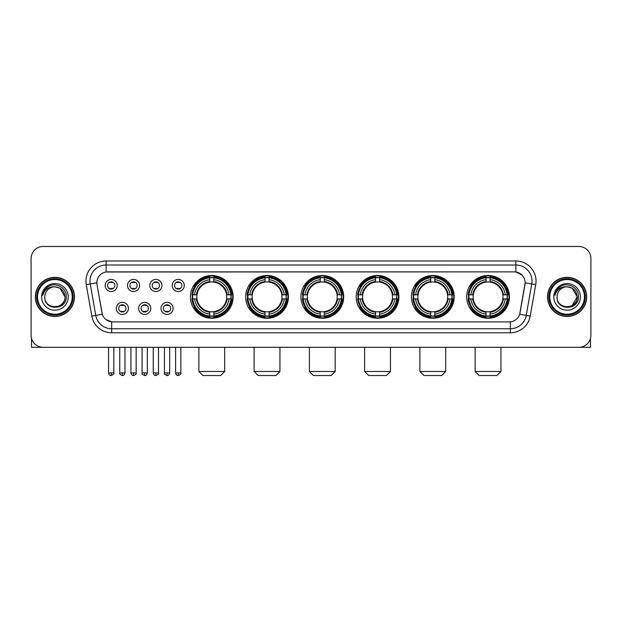 <?xml version="1.0" encoding="UTF-8"?>
<svg xmlns="http://www.w3.org/2000/svg" width="622" height="622" viewBox="0 0 622 622"><rect width="100%" height="100%" fill="white"/><g stroke="black" fill="none" stroke-linecap="round" stroke-linejoin="round"><path stroke-width="0.93" d="M411.422 296.881A21.373 21.373 0 0 0 432.803 318.262A21.373 21.373 0 0 0 454.177 296.881A21.373 21.373 0 0 0 432.803 275.507A21.373 21.373 0 0 0 411.422 296.881M245.667 296.881A21.373 21.373 0 0 0 267.04 318.262A21.373 21.373 0 0 0 288.414 296.881A21.373 21.373 0 0 0 267.04 275.507A21.373 21.373 0 0 0 245.667 296.881M300.916 296.881A21.373 21.373 0 0 0 322.289 318.262A21.373 21.373 0 0 0 343.671 296.881A21.373 21.373 0 0 0 322.289 275.507A21.373 21.373 0 0 0 300.916 296.881M356.173 296.881A21.373 21.373 0 0 0 377.546 318.262A21.373 21.373 0 0 0 398.92 296.881A21.373 21.373 0 0 0 377.546 275.507A21.373 21.373 0 0 0 356.173 296.881M466.679 296.881A21.373 21.373 0 0 0 488.052 318.262A21.373 21.373 0 0 0 509.434 296.881A21.373 21.373 0 0 0 488.052 275.507A21.373 21.373 0 0 0 466.679 296.881M190.41 296.881A21.373 21.373 0 0 0 211.783 318.262A21.373 21.373 0 0 0 233.157 296.881A21.373 21.373 0 0 0 211.783 275.507A21.373 21.373 0 0 0 190.41 296.881M150.765 308.38A6.049 6.049 0 0 1 144.716 314.429A6.049 6.049 0 0 1 138.667 308.38A6.049 6.049 0 0 1 144.716 302.331A6.049 6.049 0 0 1 150.765 308.38M141.085 308.38A3.631 3.631 0 0 0 144.716 312.011A3.631 3.631 0 0 0 148.347 308.38A3.631 3.631 0 0 0 144.716 304.749A3.631 3.631 0 0 0 141.085 308.38M173.11 308.38A6.049 6.049 0 0 1 167.054 314.429A6.049 6.049 0 0 1 161.005 308.38A6.049 6.049 0 0 1 167.054 302.331A6.049 6.049 0 0 1 173.11 308.38M163.43 308.38A3.631 3.631 0 0 0 167.054 312.011A3.631 3.631 0 0 0 170.685 308.38A3.631 3.631 0 0 0 167.054 304.749A3.631 3.631 0 0 0 163.43 308.38M128.42 308.38A6.049 6.049 0 0 1 122.371 314.429A6.049 6.049 0 0 1 116.322 308.38A6.049 6.049 0 0 1 122.371 302.331A6.049 6.049 0 0 1 128.42 308.38M118.74 308.38A3.631 3.631 0 0 0 122.371 312.011A3.631 3.631 0 0 0 126.002 308.38A3.631 3.631 0 0 0 122.371 304.749A3.631 3.631 0 0 0 118.74 308.38M139.592 285.467A6.049 6.049 0 0 1 133.543 291.524A6.049 6.049 0 0 1 127.494 285.467A6.049 6.049 0 0 1 133.543 279.418A6.049 6.049 0 0 1 139.592 285.467M129.912 285.467A3.631 3.631 0 0 0 133.543 289.098A3.631 3.631 0 0 0 137.174 285.467A3.631 3.631 0 0 0 133.543 281.844A3.631 3.631 0 0 0 129.912 285.467M161.938 285.467A6.049 6.049 0 0 1 155.889 291.524A6.049 6.049 0 0 1 149.832 285.467A6.049 6.049 0 0 1 155.889 279.418A6.049 6.049 0 0 1 161.938 285.467M152.258 285.467A3.631 3.631 0 0 0 155.889 289.098A3.631 3.631 0 0 0 159.512 285.467A3.631 3.631 0 0 0 155.889 281.844A3.631 3.631 0 0 0 152.258 285.467M184.275 285.467A6.049 6.049 0 0 1 178.226 291.524A6.049 6.049 0 0 1 172.177 285.467A6.049 6.049 0 0 1 178.226 279.418A6.049 6.049 0 0 1 184.275 285.467M174.595 285.467A3.631 3.631 0 0 0 178.226 289.098A3.631 3.631 0 0 0 181.857 285.467A3.631 3.631 0 0 0 178.226 281.844A3.631 3.631 0 0 0 174.595 285.467M117.247 285.467A6.049 6.049 0 0 1 111.198 291.524A6.049 6.049 0 0 1 105.149 285.467A6.049 6.049 0 0 1 111.198 279.418A6.049 6.049 0 0 1 117.247 285.467M107.567 285.467A3.631 3.631 0 0 0 111.198 289.098A3.631 3.631 0 0 0 114.829 285.467A3.631 3.631 0 0 0 111.198 281.844A3.631 3.631 0 0 0 107.567 285.467M91.807 316.116L86.256 284.658A20.168 20.168 0 0 1 106.113 260.991L515.887 260.991A20.168 20.168 0 0 1 535.744 284.658L530.193 316.116A20.168 20.168 0 0 1 510.335 332.778L111.665 332.778A20.168 20.168 0 0 1 91.807 316.116L95.772 315.416L90.229 283.959A16.133 16.133 0 0 1 106.113 265.019L515.887 265.019A16.133 16.133 0 0 1 531.771 283.959L526.228 315.416A16.133 16.133 0 0 1 510.335 328.743L111.665 328.743A16.133 16.133 0 0 1 95.772 315.416L102.319 314.258L97.009 284.658A10.893 10.893 0 0 1 107.73 271.876L514.27 271.876A10.893 10.893 0 0 1 524.991 284.658L520.015 312.889A10.893 10.893 0 0 1 509.294 321.893L112.706 321.893A10.893 10.893 0 0 1 101.985 312.889L97.009 284.658L96.962 281.152M192.33 298.902A19.562 19.562 0 0 1 192.33 294.867M468.599 298.902A19.562 19.562 0 0 1 468.599 294.867M358.093 298.902A19.562 19.562 0 0 1 358.093 294.867M302.836 298.902A19.562 19.562 0 0 1 302.836 294.867M247.579 298.902A19.562 19.562 0 0 1 247.579 294.867M413.342 298.902A19.562 19.562 0 0 1 413.342 294.867M35.337 296.881A19.562 19.562 0 0 0 54.899 316.442A19.562 19.562 0 0 0 74.453 296.881A19.562 19.562 0 0 0 54.899 277.326A19.562 19.562 0 0 0 35.337 296.881M547.547 296.881A19.562 19.562 0 0 0 567.101 316.442A19.562 19.562 0 0 0 586.663 296.881A19.562 19.562 0 0 0 567.101 277.326A19.562 19.562 0 0 0 547.547 296.881M106.113 260.991L106.113 272.001L514.27 271.876L515.887 272.001L521.967 275.064M509.294 321.893L112.706 321.893M111.665 332.778L111.665 321.838L105.849 319.459M535.744 284.658L525.162 282.792L519.681 314.258L530.193 316.116M590.9 258.565A12.098 12.098 0 0 0 578.802 246.468L43.198 246.468A12.098 12.098 0 0 0 31.1 258.565L31.1 335.196A12.098 12.098 0 0 0 43.198 347.301L578.802 347.301A12.098 12.098 0 0 0 590.9 335.196L590.9 258.565L590.9 335.196M31.1 258.565L31.1 335.196M578.802 246.468L43.198 246.468M43.198 347.301L578.802 347.301M31.504 338.298L31.504 347.301L78.286 347.301M72.238 296.881A17.346 17.346 0 0 0 54.899 279.542A17.346 17.346 0 0 0 37.553 296.881A17.346 17.346 0 0 0 54.899 314.227A17.346 17.346 0 0 0 72.238 296.881M73.046 296.881A18.147 18.147 0 0 0 54.899 278.734A18.147 18.147 0 0 0 36.745 296.881A18.147 18.147 0 0 0 54.899 315.035A18.147 18.147 0 0 0 73.046 296.881M74.251 296.881A19.36 19.36 0 0 0 54.899 277.529A19.36 19.36 0 0 0 35.54 296.881A19.36 19.36 0 0 0 54.899 316.24A19.36 19.36 0 0 0 74.251 296.881M64.976 296.881C64.377 290.762 61.018 287.395 54.899 286.804L59.937 288.149L64.976 296.881L59.937 288.149L54.899 286.804L59.937 288.149L64.976 296.881L59.937 288.149L54.899 286.804L59.937 288.149L64.976 296.881C65.598 309.888 44.193 309.888 44.815 296.881C43.913 310.876 66.725 310.565 66.251 296.881C66.997 287.278 54.417 281.175 47.163 287.364C44.636 289.479 43.151 292.161 42.716 295.419C44.621 289.409 48.679 286.54 54.899 286.804L59.937 288.149L64.976 296.881C65.598 309.888 44.193 309.888 44.815 296.881C44.193 309.888 65.598 309.888 64.976 296.881C65.598 309.888 44.193 309.888 44.815 296.881C44.193 309.888 65.598 309.888 64.976 296.881C65.598 309.888 44.193 309.888 44.815 296.881C44.193 309.888 65.598 309.888 64.976 296.881C65.598 309.888 44.193 309.888 44.815 296.881C44.193 309.888 65.598 309.888 64.976 296.881C65.598 309.888 44.193 309.888 44.815 296.881C44.193 309.888 65.598 309.888 64.976 296.881C65.598 309.888 44.193 309.888 44.815 296.881C44.193 309.888 65.598 309.888 64.976 296.881C65.598 309.888 44.193 309.888 44.815 296.881A10.084 10.084 0 0 1 54.899 286.804L59.937 288.149L64.976 296.881C65.38 304.71 55.319 309.911 49.177 305.192M41.588 296.881A13.311 13.311 0 0 0 54.899 310.191A13.311 13.311 0 0 0 68.202 296.881A13.311 13.311 0 0 0 54.899 283.578A13.311 13.311 0 0 0 41.588 296.881M47.163 287.364L44.185 290.902M44.007 291.244L44.271 290.754L44.007 291.244M220.655 375.532L202.912 375.532L198.877 371.497L224.69 371.497L220.655 375.532M213.805 315.976L213.805 316.785A20.005 20.005 0 0 0 231.687 298.902L230.879 298.902A19.196 19.196 0 0 1 213.805 315.976L213.805 314.11A17.346 17.346 0 0 0 229.013 298.902L226.571 298.902A14.92 14.92 0 0 0 213.805 282.1L213.805 277.793A19.196 19.196 0 0 1 230.879 294.867L231.687 294.867A20.005 20.005 0 0 0 213.805 276.984L213.805 277.793M192.696 298.902L191.879 298.902A20.005 20.005 0 0 0 209.769 316.785L209.769 315.976A19.196 19.196 0 0 1 192.696 298.902L194.562 298.902A17.346 17.346 0 0 0 209.769 314.11L209.769 311.669A14.92 14.92 0 0 0 226.571 298.902L227.17 298.902A15.511 15.511 0 0 1 213.805 312.267L213.805 314.11M209.769 277.793L209.769 276.984A20.005 20.005 0 0 0 191.879 294.867L192.696 294.867A19.196 19.196 0 0 1 209.769 277.793L209.769 279.659A17.346 17.346 0 0 0 194.562 294.867L196.995 294.867A14.92 14.92 0 0 0 209.769 311.669L209.769 312.267A15.511 15.511 0 0 1 196.404 298.902L194.562 298.902M192.734 298.902A19.158 19.158 0 0 1 192.734 294.867M213.805 277.832A19.158 19.158 0 0 0 209.769 277.832M230.832 294.867A19.158 19.158 0 0 1 230.832 298.902M230.879 294.867L229.013 294.867A17.346 17.346 0 0 0 213.805 279.659M229.013 298.902L230.879 298.902M209.769 314.11L209.769 315.976M226.571 294.867L229.013 294.867M213.805 311.692L213.805 312.267M209.769 311.669A14.92 14.92 0 0 1 196.995 298.902L196.404 298.902M213.805 315.937A19.158 19.158 0 0 1 209.769 315.937M194.562 294.867L192.696 294.867M209.769 282.069L209.769 279.659M213.805 282.1A14.92 14.92 0 0 0 196.995 294.867L196.404 294.867A15.511 15.511 0 0 1 209.769 281.502M213.805 282.077L213.805 281.502A15.511 15.511 0 0 1 227.17 294.867M195.005 285.996L193.862 285.996A20.969 20.969 0 0 1 232.76 296.881A20.969 20.969 0 0 1 193.862 307.773L195.005 307.773M275.911 375.532L258.169 375.532L254.134 371.497L279.947 371.497L275.911 375.532M269.054 315.976L269.054 316.785A20.005 20.005 0 0 0 286.944 298.902L286.128 298.902A19.196 19.196 0 0 1 269.054 315.976L269.054 314.11A17.346 17.346 0 0 0 284.262 298.902L281.828 298.902A14.92 14.92 0 0 0 269.054 282.1L269.054 277.793A19.196 19.196 0 0 1 286.128 294.867L286.944 294.867A20.005 20.005 0 0 0 269.054 276.984L269.054 277.793M247.945 298.902L247.136 298.902A20.005 20.005 0 0 0 265.019 316.785L265.019 315.976A19.196 19.196 0 0 1 247.945 298.902L249.811 298.902A17.346 17.346 0 0 0 265.019 314.11L265.019 311.669A14.92 14.92 0 0 0 281.828 298.902L282.419 298.902A15.511 15.511 0 0 1 269.054 312.267L269.054 314.11M265.019 277.793L265.019 276.984A20.005 20.005 0 0 0 247.136 294.867L247.945 294.867A19.196 19.196 0 0 1 265.019 277.793L265.019 279.659A17.346 17.346 0 0 0 249.811 294.867L252.252 294.867A14.92 14.92 0 0 0 265.019 311.669L265.019 312.267A15.511 15.511 0 0 1 251.653 298.902L249.811 298.902M247.991 298.902A19.158 19.158 0 0 1 247.991 294.867M269.054 277.832A19.158 19.158 0 0 0 265.019 277.832M286.089 294.867A19.158 19.158 0 0 1 286.089 298.902M286.128 294.867L284.262 294.867A17.346 17.346 0 0 0 269.054 279.659M284.262 298.902L286.128 298.902M265.019 314.11L265.019 315.976M281.828 294.867L284.262 294.867M269.054 311.692L269.054 312.267M265.019 311.669A14.92 14.92 0 0 1 252.252 298.902L251.653 298.902M269.054 315.937A19.158 19.158 0 0 1 265.019 315.937M249.811 294.867L247.945 294.867M265.019 282.069L265.019 279.659M269.054 282.1A14.92 14.92 0 0 0 252.252 294.867L251.653 294.867A15.511 15.511 0 0 1 265.019 281.502M269.054 282.077L269.054 281.502A15.511 15.511 0 0 1 282.419 294.867M250.262 285.996L249.119 285.996A20.969 20.969 0 0 1 288.009 296.881A20.969 20.969 0 0 1 249.119 307.773L250.262 307.773M331.168 375.532L313.418 375.532L309.391 371.497L335.196 371.497L331.168 375.532M324.311 315.976L324.311 316.785A20.005 20.005 0 0 0 342.193 298.902L341.385 298.902A19.196 19.196 0 0 1 324.311 315.976L324.311 314.11A17.346 17.346 0 0 0 339.519 298.902L337.077 298.902A14.92 14.92 0 0 0 324.311 282.1L324.311 277.793A19.196 19.196 0 0 1 341.385 294.867L342.193 294.867A20.005 20.005 0 0 0 324.311 276.984L324.311 277.793M303.202 298.902L302.393 298.902A20.005 20.005 0 0 0 320.276 316.785L320.276 315.976A19.196 19.196 0 0 1 303.202 298.902L305.068 298.902A17.346 17.346 0 0 0 320.276 314.11L320.276 311.669A14.92 14.92 0 0 0 337.077 298.902L337.676 298.902A15.511 15.511 0 0 1 324.311 312.267L324.311 314.11M320.276 277.793L320.276 276.984A20.005 20.005 0 0 0 302.393 294.867L303.202 294.867A19.196 19.196 0 0 1 320.276 277.793L320.276 279.659A17.346 17.346 0 0 0 305.068 294.867L307.509 294.867A14.92 14.92 0 0 0 320.276 311.669L320.276 312.267A15.511 15.511 0 0 1 306.91 298.902L305.068 298.902M303.241 298.902A19.158 19.158 0 0 1 303.241 294.867M324.311 277.832A19.158 19.158 0 0 0 320.276 277.832M341.346 294.867A19.158 19.158 0 0 1 341.346 298.902M341.385 294.867L339.519 294.867A17.346 17.346 0 0 0 324.311 279.659M339.519 298.902L341.385 298.902M320.276 314.11L320.276 315.976M337.077 294.867L339.519 294.867M324.311 311.692L324.311 312.267M320.276 311.669A14.92 14.92 0 0 1 307.509 298.902L306.91 298.902M324.311 315.937A19.158 19.158 0 0 1 320.276 315.937M305.068 294.867L303.202 294.867M320.276 282.069L320.276 279.659M324.311 282.1A14.92 14.92 0 0 0 307.509 294.867L306.91 294.867A15.511 15.511 0 0 1 320.276 281.502M324.311 282.077L324.311 281.502A15.511 15.511 0 0 1 337.676 294.867M305.511 285.996L304.368 285.996A20.969 20.969 0 0 1 343.266 296.881A20.969 20.969 0 0 1 304.368 307.773L305.511 307.773M386.417 375.532L368.675 375.532L364.64 371.497L390.453 371.497L386.417 375.532M379.56 315.976L379.56 316.785A20.005 20.005 0 0 0 397.45 298.902L396.642 298.902A19.196 19.196 0 0 1 379.56 315.976L379.56 314.11A17.346 17.346 0 0 0 394.768 298.902L392.334 298.902A14.92 14.92 0 0 0 379.56 282.1L379.56 277.793A19.196 19.196 0 0 1 396.642 294.867L397.45 294.867A20.005 20.005 0 0 0 379.56 276.984L379.56 277.793M358.459 298.902L357.642 298.902A20.005 20.005 0 0 0 375.532 316.785L375.532 315.976A19.196 19.196 0 0 1 358.459 298.902L360.325 298.902A17.346 17.346 0 0 0 375.532 314.11L375.532 311.669A14.92 14.92 0 0 0 392.334 298.902L392.925 298.902A15.511 15.511 0 0 1 379.56 312.267L379.56 314.11M375.532 277.793L375.532 276.984A20.005 20.005 0 0 0 357.642 294.867L358.459 294.867A19.196 19.196 0 0 1 375.532 277.793L375.532 279.659A17.346 17.346 0 0 0 360.325 294.867L362.758 294.867A14.92 14.92 0 0 0 375.532 311.669L375.532 312.267A15.511 15.511 0 0 1 362.167 298.902L360.325 298.902M358.497 298.902A19.158 19.158 0 0 1 358.497 294.867M379.56 277.832A19.158 19.158 0 0 0 375.532 277.832M396.595 294.867A19.158 19.158 0 0 1 396.595 298.902M396.642 294.867L394.768 294.867A17.346 17.346 0 0 0 379.56 279.659M394.768 298.902L396.642 298.902M375.532 314.11L375.532 315.976M392.334 294.867L394.768 294.867M379.56 311.692L379.56 312.267M375.532 311.669A14.92 14.92 0 0 1 362.758 298.902L362.167 298.902M379.56 315.937A19.158 19.158 0 0 1 375.532 315.937M360.325 294.867L358.459 294.867M375.532 282.069L375.532 279.659M379.56 282.1A14.92 14.92 0 0 0 362.758 294.867L362.167 294.867A15.511 15.511 0 0 1 375.532 281.502M379.56 282.077L379.56 281.502A15.511 15.511 0 0 1 392.925 294.867M360.768 285.996L359.625 285.996A20.969 20.969 0 0 1 398.515 296.881A20.969 20.969 0 0 1 359.625 307.773L360.768 307.773M441.674 375.532L423.924 375.532L419.897 371.497L445.71 371.497L441.674 375.532M434.817 315.976L434.817 316.785A20.005 20.005 0 0 0 452.707 298.902L451.891 298.902A19.196 19.196 0 0 1 434.817 315.976L434.817 314.11A17.346 17.346 0 0 0 450.025 298.902L447.583 298.902A14.92 14.92 0 0 0 434.817 282.1L434.817 277.793A19.196 19.196 0 0 1 451.891 294.867L452.707 294.867A20.005 20.005 0 0 0 434.817 276.984L434.817 277.793M413.708 298.902L412.899 298.902A20.005 20.005 0 0 0 430.782 316.785L430.782 315.976A19.196 19.196 0 0 1 413.708 298.902L415.574 298.902A17.346 17.346 0 0 0 430.782 314.11L430.782 311.669A14.92 14.92 0 0 0 447.583 298.902L448.182 298.902A15.511 15.511 0 0 1 434.817 312.267L434.817 314.11M430.782 277.793L430.782 276.984A20.005 20.005 0 0 0 412.899 294.867L413.708 294.867A19.196 19.196 0 0 1 430.782 277.793L430.782 279.659A17.346 17.346 0 0 0 415.574 294.867L418.015 294.867A14.92 14.92 0 0 0 430.782 311.669L430.782 312.267A15.511 15.511 0 0 1 417.416 298.902L415.574 298.902M413.747 298.902A19.158 19.158 0 0 1 413.747 294.867M434.817 277.832A19.158 19.158 0 0 0 430.782 277.832M451.852 294.867A19.158 19.158 0 0 1 451.852 298.902M451.891 294.867L450.025 294.867A17.346 17.346 0 0 0 434.817 279.659M450.025 298.902L451.891 298.902M430.782 314.11L430.782 315.976M447.583 294.867L450.025 294.867M434.817 311.692L434.817 312.267M430.782 311.669A14.92 14.92 0 0 1 418.015 298.902L417.416 298.902M434.817 315.937A19.158 19.158 0 0 1 430.782 315.937M415.574 294.867L413.708 294.867M430.782 282.069L430.782 279.659M434.817 282.1A14.92 14.92 0 0 0 418.015 294.867L417.416 294.867A15.511 15.511 0 0 1 430.782 281.502M434.817 282.077L434.817 281.502A15.511 15.511 0 0 1 448.182 294.867M416.017 285.996L414.874 285.996A20.969 20.969 0 0 1 453.772 296.881A20.969 20.969 0 0 1 414.874 307.773L416.017 307.773M496.931 375.532L479.181 375.532L475.146 371.497L500.959 371.497L496.931 375.532M490.074 315.976L490.074 316.785A20.005 20.005 0 0 0 507.956 298.902L507.148 298.902A19.196 19.196 0 0 1 490.074 315.976L490.074 314.11A17.346 17.346 0 0 0 505.282 298.902L502.84 298.902A14.92 14.92 0 0 0 490.074 282.1L490.074 277.793A19.196 19.196 0 0 1 507.148 294.867L507.956 294.867A20.005 20.005 0 0 0 490.074 276.984L490.074 277.793M468.965 298.902L468.156 298.902A20.005 20.005 0 0 0 486.039 316.785L486.039 315.976A19.196 19.196 0 0 1 468.965 298.902L470.831 298.902A17.346 17.346 0 0 0 486.039 314.11L486.039 311.669A14.92 14.92 0 0 0 502.84 298.902L503.439 298.902A15.511 15.511 0 0 1 490.074 312.267L490.074 314.11M486.039 277.793L486.039 276.984A20.005 20.005 0 0 0 468.156 294.867L468.965 294.867A19.196 19.196 0 0 1 486.039 277.793L486.039 279.659A17.346 17.346 0 0 0 470.831 294.867L473.272 294.867A14.92 14.92 0 0 0 486.039 311.669L486.039 312.267A15.511 15.511 0 0 1 472.673 298.902L470.831 298.902M469.004 298.902A19.158 19.158 0 0 1 469.004 294.867M490.074 277.832A19.158 19.158 0 0 0 486.039 277.832M507.109 294.867A19.158 19.158 0 0 1 507.109 298.902M507.148 294.867L505.282 294.867A17.346 17.346 0 0 0 490.074 279.659M505.282 298.902L507.148 298.902M486.039 314.11L486.039 315.976M502.84 294.867L505.282 294.867M490.074 311.692L490.074 312.267M486.039 311.669A14.92 14.92 0 0 1 473.272 298.902L472.673 298.902M490.074 315.937A19.158 19.158 0 0 1 486.039 315.937M470.831 294.867L468.965 294.867M486.039 282.069L486.039 279.659M490.074 282.1A14.92 14.92 0 0 0 473.272 294.867L472.673 294.867A15.511 15.511 0 0 1 486.039 281.502M490.074 282.077L490.074 281.502A15.511 15.511 0 0 1 503.439 294.867M471.274 285.996L470.131 285.996A20.969 20.969 0 0 1 509.029 296.881A20.969 20.969 0 0 1 470.131 307.773L471.274 307.773M109.985 288.896L109.985 288.32A3.094 3.094 0 0 0 112.411 288.32L112.411 288.896M112.411 282.046L112.411 282.621A3.094 3.094 0 0 0 109.985 282.621L109.985 282.046M132.33 288.896L132.33 288.32A3.094 3.094 0 0 0 134.749 288.32L134.749 288.896M134.749 282.046L134.749 282.621A3.094 3.094 0 0 0 132.33 282.621L132.33 282.046M154.676 288.896L154.676 288.32A3.094 3.094 0 0 0 157.094 288.32L157.094 288.896M157.094 282.046L157.094 282.621A3.094 3.094 0 0 0 154.676 282.621L154.676 282.046M177.021 288.896L177.021 288.32A3.094 3.094 0 0 0 179.439 288.32L179.439 288.896M179.439 282.046L179.439 282.621A3.094 3.094 0 0 0 177.021 282.621L177.021 282.046M121.158 311.801L121.158 311.225A3.094 3.094 0 0 0 123.584 311.225L123.584 311.801M123.584 304.959L123.584 305.534A3.094 3.094 0 0 0 121.158 305.534L121.158 304.959M143.503 311.801L143.503 311.225A3.094 3.094 0 0 0 145.921 311.225L145.921 311.801M145.921 304.959L145.921 305.534A3.094 3.094 0 0 0 143.503 305.534L143.503 304.959M165.849 311.801L165.849 311.225A3.094 3.094 0 0 0 168.267 311.225L168.267 311.801M168.267 304.959L168.267 305.534A3.094 3.094 0 0 0 165.849 305.534L165.849 304.959M590.496 338.298L590.496 347.301L543.714 347.301M584.447 296.881A17.346 17.346 0 0 0 567.101 279.542A17.346 17.346 0 0 0 549.762 296.881A17.346 17.346 0 0 0 567.101 314.227A17.346 17.346 0 0 0 584.447 296.881M585.255 296.881A18.147 18.147 0 0 0 567.101 278.734A18.147 18.147 0 0 0 548.954 296.881A18.147 18.147 0 0 0 567.101 315.035A18.147 18.147 0 0 0 585.255 296.881M586.46 296.881A19.36 19.36 0 0 0 567.101 277.529A19.36 19.36 0 0 0 547.749 296.881A19.36 19.36 0 0 0 567.101 316.24A19.36 19.36 0 0 0 586.46 296.881M576.594 293.467L577.185 296.881L572.147 288.149L567.101 286.804L572.147 288.149L577.185 296.881L572.147 288.149L567.101 286.804L572.147 288.149L577.185 296.881L572.147 288.149L567.101 286.804L572.147 288.149L577.185 296.881C577.807 309.888 556.402 309.888 557.024 296.881C556.122 310.876 578.934 310.565 578.46 296.881C579.206 287.278 566.626 281.175 559.372 287.364C556.846 289.479 555.36 292.161 554.925 295.419C556.83 289.409 560.888 286.54 567.101 286.804L572.147 288.149L577.185 296.881C577.807 309.888 556.402 309.888 557.024 296.881C556.402 309.888 577.807 309.888 577.185 296.881L572.147 305.62L577.185 296.881C577.807 309.888 556.402 309.888 557.024 296.881C556.402 309.888 577.807 309.888 577.185 296.881C577.807 309.888 556.402 309.888 557.024 296.881C556.402 309.888 577.807 309.888 577.185 296.881C577.807 309.888 556.402 309.888 557.024 296.881C556.402 309.888 577.807 309.888 577.185 296.881C577.807 309.888 556.402 309.888 557.024 296.881C556.402 309.888 577.807 309.888 577.185 296.881C577.807 309.888 556.402 309.888 557.024 296.881A10.084 10.084 0 0 1 567.101 286.804L572.147 288.149L577.185 296.881C577.589 304.71 567.528 309.911 561.386 305.192M567.101 286.804C573.227 287.395 576.586 290.762 577.185 296.881M553.798 296.881A13.311 13.311 0 0 0 567.101 310.191A13.311 13.311 0 0 0 580.412 296.881A13.311 13.311 0 0 0 567.101 283.578A13.311 13.311 0 0 0 553.798 296.881M559.372 287.364L556.395 290.902M556.216 291.244L556.48 290.754M515.887 260.991L515.887 272.001M86.256 284.658L90.229 283.959A16.133 16.133 0 0 1 89.98 281.152M90.229 283.959L96.838 282.792M510.335 321.838L510.335 332.778M213.805 311.669A14.92 14.92 0 0 0 226.571 298.902M209.769 316.116A19.336 19.336 0 0 0 213.805 316.116M231.019 298.902A19.336 19.336 0 0 0 231.019 294.867M213.805 277.653A19.336 19.336 0 0 0 209.769 277.653M269.054 311.669A14.92 14.92 0 0 0 281.828 298.902M265.019 316.116A19.336 19.336 0 0 0 269.054 316.116M286.268 298.902A19.336 19.336 0 0 0 286.268 294.867M269.054 277.653A19.336 19.336 0 0 0 265.019 277.653M324.311 311.669A14.92 14.92 0 0 0 337.077 298.902M320.276 316.116A19.336 19.336 0 0 0 324.311 316.116M341.525 298.902A19.336 19.336 0 0 0 341.525 294.867M324.311 277.653A19.336 19.336 0 0 0 320.276 277.653M379.56 311.669A14.92 14.92 0 0 0 392.334 298.902M375.532 316.116A19.336 19.336 0 0 0 379.56 316.116M396.782 298.902A19.336 19.336 0 0 0 396.782 294.867M379.56 277.653A19.336 19.336 0 0 0 375.532 277.653M434.817 311.669A14.92 14.92 0 0 0 447.583 298.902M430.782 316.116A19.336 19.336 0 0 0 434.817 316.116M452.031 298.902A19.336 19.336 0 0 0 452.031 294.867M434.817 277.653A19.336 19.336 0 0 0 430.782 277.653M490.074 311.669A14.92 14.92 0 0 0 502.84 298.902M486.039 316.116A19.336 19.336 0 0 0 490.074 316.116M507.288 298.902A19.336 19.336 0 0 0 507.288 294.867M490.074 277.653A19.336 19.336 0 0 0 486.039 277.653M111.198 372.912L108.578 372.912C109.037 374.778 109.907 375.649 111.198 375.532L111.198 372.912L113.818 372.912L113.818 347.301M133.543 372.912L130.923 372.912C131.374 374.778 132.253 375.649 133.543 375.532L133.543 372.912L136.164 372.912L136.164 347.301M155.889 372.912L153.261 372.912C153.72 374.778 154.598 375.649 155.889 375.532L155.889 372.912L158.509 372.912L158.509 347.301M178.226 372.912L175.606 372.912C176.065 374.778 176.936 375.649 178.226 375.532L178.226 372.912L180.854 372.912L180.854 347.301M122.371 372.912L119.751 372.912C119.214 373.744 120.093 374.623 122.371 375.532L122.371 372.912L124.991 372.912L124.991 347.301M144.716 372.912L142.096 372.912C141.559 373.744 142.43 374.623 144.716 375.532L144.716 372.912L147.336 372.912L147.336 347.301M167.054 372.912L164.433 372.912C163.905 373.744 164.776 374.623 167.054 375.532L167.054 372.912L169.682 372.912L169.682 347.301M224.69 347.301L224.69 371.497M198.877 347.301L198.877 371.497M279.947 347.301L279.947 371.497M254.134 347.301L254.134 371.497M335.196 347.301L335.196 371.497M309.391 347.301L309.391 371.497M390.453 347.301L390.453 371.497M364.64 347.301L364.64 371.497M445.71 347.301L445.71 371.497M419.897 347.301L419.897 371.497M500.959 347.301L500.959 371.497M475.146 347.301L475.146 371.497M108.578 372.912L108.578 347.301M113.818 372.912C114.355 373.744 113.476 374.623 111.198 375.532M130.923 372.912L130.923 347.301M136.164 372.912C136.692 373.744 135.821 374.623 133.543 375.532M153.261 372.912L153.261 347.301M158.509 372.912C159.038 373.744 158.167 374.623 155.889 375.532M175.606 372.912L175.606 347.301M180.854 372.912C181.383 373.744 180.512 374.623 178.226 375.532M119.751 372.912L119.751 347.301M124.991 372.912C124.532 374.778 123.661 375.649 122.371 375.532M142.096 372.912L142.096 347.301M147.336 372.912C146.878 374.778 146.007 375.649 144.716 375.532M164.433 372.912L164.433 347.301M169.682 372.912C169.223 374.778 168.344 375.649 167.054 375.532"/></g></svg>
